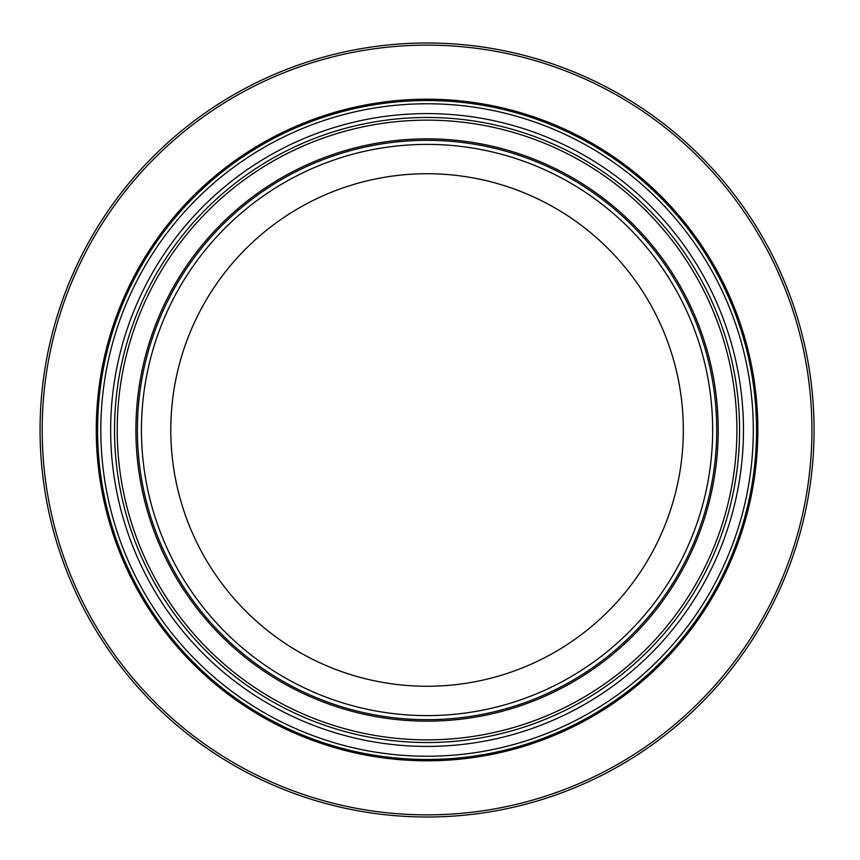 <?xml version="1.0" encoding="UTF-8"?>
<svg xmlns="http://www.w3.org/2000/svg" width="860" height="860" viewBox="0 0 860 860"><rect width="100%" height="100%" fill="white"/><g stroke="black" fill="none" stroke-linecap="round" stroke-linejoin="round"><path stroke-width="1.29" d="M454.951 758.294A329.477 329.477 0 0 0 755.349 402.104A329.477 329.477 0 0 0 399.169 101.706A329.477 329.477 0 0 0 98.771 457.896A329.477 329.477 0 0 0 454.951 758.294M405.361 174.655A256.269 256.269 0 0 1 682.41 408.306A256.269 256.269 0 0 1 448.759 685.345A256.269 256.269 0 0 1 171.71 451.693A256.269 256.269 0 0 1 427.065 173.731A256.269 256.269 0 0 1 683.334 430M170.785 430A256.269 256.269 0 0 0 448.759 685.345M427.065 817A387 387 0 0 1 40.065 430A387 387 0 0 1 427.065 43A387 387 0 0 0 40.065 430A387 387 0 0 0 427.065 817A387 387 0 0 0 814.065 430A387 387 0 0 0 427.065 43A387 387 0 0 0 40.065 430A387 387 0 0 0 427.065 817A387 387 0 0 0 814.065 430A387 387 0 0 0 427.065 43M101.996 457.617A326.23 326.23 0 0 1 399.438 104.942A326.23 326.23 0 0 1 752.124 402.383A326.23 326.23 0 0 1 454.682 755.058A326.23 326.23 0 0 1 101.996 457.617M453.844 745.276A316.415 316.415 0 0 0 742.33 403.211A316.415 316.415 0 0 0 400.276 114.724A316.415 316.415 0 0 0 111.789 456.789A316.415 316.415 0 0 0 453.844 745.276M451.242 714.585A285.606 285.606 0 0 1 142.48 454.177A285.606 285.606 0 0 1 402.878 145.415A285.606 285.606 0 0 1 711.639 405.823A285.606 285.606 0 0 1 451.242 714.585M715.692 405.479A289.669 289.669 0 0 0 402.534 141.373A289.669 289.669 0 0 0 138.428 454.521A289.669 289.669 0 0 0 451.586 718.627A289.669 289.669 0 0 0 715.692 405.479M451.704 720.11A291.164 291.164 0 0 0 717.175 405.35A291.164 291.164 0 0 0 402.415 139.89A291.164 291.164 0 0 0 136.944 454.65A291.164 291.164 0 0 0 451.704 720.11M115.659 456.456A312.524 312.524 0 0 1 400.599 118.594A312.524 312.524 0 0 1 738.461 403.544A312.524 312.524 0 0 1 453.521 741.406A312.524 312.524 0 0 1 115.659 456.456M735.794 403.77A309.847 309.847 0 0 0 400.825 121.26A309.847 309.847 0 0 0 118.325 456.23A309.847 309.847 0 0 0 453.295 738.74A309.847 309.847 0 0 0 735.794 403.77M427.065 814.861A384.861 384.861 0 0 1 42.194 430A384.861 384.861 0 0 1 427.065 45.139A384.861 384.861 0 0 1 811.926 430A384.861 384.861 0 0 1 427.065 814.861M427.065 760.799A330.799 330.799 0 0 0 757.853 430A330.799 330.799 0 0 0 427.065 99.201A330.799 330.799 0 0 0 96.266 430A330.799 330.799 0 0 0 427.065 760.799"/></g></svg>

